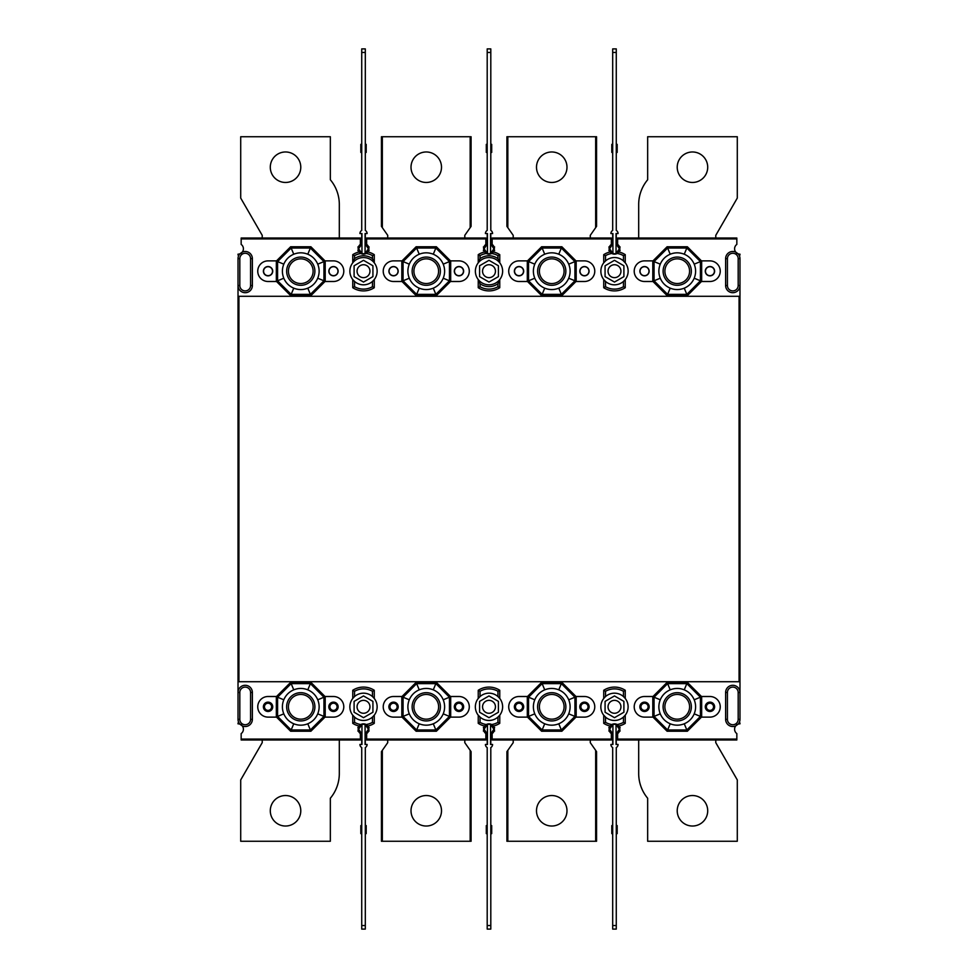 <?xml version="1.0" encoding="UTF-8"?>
<svg xmlns="http://www.w3.org/2000/svg" width="978" height="978" viewBox="0 0 978 978"><rect width="100%" height="100%" fill="white"/><g stroke="black" fill="none" stroke-linecap="round" stroke-linejoin="round"><path stroke-width="1.47" d="M514.55 271.187A4.487 4.487 0 0 1 519.025 266.713A4.487 4.487 0 0 1 523.511 271.187A4.487 4.487 0 0 1 519.025 275.674A4.487 4.487 0 0 1 514.55 271.187M579.978 271.187A4.487 4.487 0 0 1 584.465 266.713A4.487 4.487 0 0 1 588.939 271.187A4.487 4.487 0 0 1 584.465 275.674A4.487 4.487 0 0 1 579.978 271.187M389.061 271.187A4.487 4.487 0 0 1 393.535 266.713A4.487 4.487 0 0 1 398.022 271.187A4.487 4.487 0 0 1 393.535 275.674A4.487 4.487 0 0 1 389.061 271.187M454.489 271.187A4.487 4.487 0 0 1 458.975 266.713A4.487 4.487 0 0 1 463.45 271.187A4.487 4.487 0 0 1 458.975 275.674A4.487 4.487 0 0 1 454.489 271.187M293.742 288.168C289.109 286.163 285.796 282.85 283.791 278.217C281.933 273.534 281.933 268.852 283.791 264.158C285.796 259.537 289.109 256.212 293.742 254.219C298.424 252.361 303.119 252.361 307.801 254.219C312.434 256.212 315.747 259.537 317.74 264.158C319.598 268.852 319.598 273.534 317.74 278.217C315.747 282.85 312.434 286.163 307.801 288.168C303.119 290.026 298.424 290.026 293.742 288.168L291.163 294.378L310.368 294.378L323.95 280.796L317.74 278.217M433.291 288.168C437.912 286.163 441.225 282.85 443.23 278.217C445.088 273.534 445.088 268.852 443.23 264.158C441.225 259.537 437.912 256.212 433.291 254.219C428.596 252.361 423.914 252.361 419.22 254.219C414.599 256.212 411.286 259.537 409.281 264.158C407.423 268.852 407.423 273.534 409.281 278.217C411.286 282.85 414.599 286.163 419.22 288.168C423.914 290.026 428.596 290.026 433.291 288.168L435.858 294.378L449.44 280.796L443.23 278.217M544.709 288.168C540.088 286.163 536.775 282.85 534.77 278.217C532.912 273.534 532.912 268.852 534.77 264.158C536.775 259.537 540.088 256.212 544.709 254.219C549.404 252.361 554.086 252.361 558.78 254.219C563.401 256.212 566.714 259.537 568.719 264.158C570.577 268.852 570.577 273.534 568.719 278.217C566.714 282.85 563.401 286.163 558.78 288.168C554.086 290.026 549.404 290.026 544.709 288.168L542.142 294.378L561.348 294.378L574.93 280.796L568.719 278.217M684.258 288.168C688.891 286.163 692.204 282.85 694.209 278.217C696.067 273.534 696.067 268.852 694.209 264.158C692.204 259.537 688.891 256.212 684.258 254.219C679.576 252.361 674.881 252.361 670.199 254.219C665.566 256.212 662.253 259.537 660.26 264.158C658.402 268.852 658.402 273.534 660.26 278.217C662.253 282.85 665.566 286.163 670.199 288.168C674.881 290.026 679.576 290.026 684.258 288.168L686.837 294.378L700.419 280.796L694.209 278.217M307.801 723.781C303.119 725.639 298.424 725.639 293.742 723.781C289.109 721.788 285.796 718.463 283.791 713.842C281.933 709.148 281.933 704.466 283.791 699.783C285.796 695.15 289.109 691.837 293.742 689.832C298.424 687.974 303.119 687.974 307.801 689.832C312.434 691.837 315.747 695.15 317.74 699.783C319.598 704.466 319.598 709.148 317.74 713.842C315.747 718.463 312.434 721.788 307.801 723.781L310.368 729.991L323.95 716.409L323.95 697.204L317.74 699.783M419.22 723.781C423.914 725.639 428.596 725.639 433.291 723.781C437.912 721.788 441.225 718.463 443.23 713.842C445.088 709.148 445.088 704.466 443.23 699.783C441.225 695.15 437.912 691.837 433.291 689.832C428.596 687.974 423.914 687.974 419.22 689.832C414.599 691.837 411.286 695.15 409.281 699.783C407.423 704.466 407.423 709.148 409.281 713.842C411.286 718.463 414.599 721.788 419.22 723.781L416.652 729.991L435.858 729.991L433.291 723.781M558.78 723.781C554.086 725.639 549.404 725.639 544.709 723.781C540.088 721.788 536.775 718.463 534.77 713.842C532.912 709.148 532.912 704.466 534.77 699.783C536.775 695.15 540.088 691.837 544.709 689.832C549.404 687.974 554.086 687.974 558.78 689.832C563.401 691.837 566.714 695.15 568.719 699.783C570.577 704.466 570.577 709.148 568.719 713.842C566.714 718.463 563.401 721.788 558.78 723.781L561.348 729.991L574.93 716.409L574.93 697.204L568.719 699.783M670.199 723.781C674.881 725.639 679.576 725.639 684.258 723.781C688.891 721.788 692.204 718.463 694.209 713.842C696.067 709.148 696.067 704.466 694.209 699.783C692.204 695.15 688.891 691.837 684.258 689.832C679.576 687.974 674.881 687.974 670.199 689.832C665.566 691.837 662.253 695.15 660.26 699.783C658.402 704.466 658.402 709.148 660.26 713.842C662.253 718.463 665.566 721.788 670.199 723.781L667.632 729.991L686.837 729.991L684.258 723.781M495.455 271.187A6.455 6.455 0 0 0 489 264.732A6.455 6.455 0 0 0 482.545 271.187A6.455 6.455 0 0 0 489 277.642A6.455 6.455 0 0 0 495.455 271.187M369.965 271.187A6.455 6.455 0 0 0 363.51 264.732A6.455 6.455 0 0 0 357.056 271.187A6.455 6.455 0 0 0 363.51 277.642A6.455 6.455 0 0 0 369.965 271.187M620.944 271.187A6.455 6.455 0 0 0 614.49 264.732A6.455 6.455 0 0 0 608.035 271.187A6.455 6.455 0 0 0 614.49 277.642A6.455 6.455 0 0 0 620.944 271.187M310.368 294.378L307.801 288.168M323.95 280.796L323.95 261.591L317.74 264.158M323.95 261.591L310.368 248.009L307.801 254.219M310.368 248.009L291.163 248.009L293.742 254.219M291.163 248.009L277.581 261.591L283.791 264.158M277.581 261.591L277.581 280.796L283.791 278.217M277.581 280.796L291.163 294.378M449.44 280.796L449.44 261.591L435.858 248.009L416.652 248.009L403.07 261.591L403.07 280.796L416.652 294.378L419.22 288.168M403.07 280.796L409.281 278.217M416.652 294.378L435.858 294.378M449.44 261.591L443.23 264.158M435.858 248.009L433.291 254.219M416.652 248.009L419.22 254.219M403.07 261.591L409.281 264.158M561.348 294.378L558.78 288.168M574.93 280.796L574.93 261.591L568.719 264.158M574.93 261.591L561.348 248.009L558.78 254.219M561.348 248.009L542.142 248.009L544.709 254.219M542.142 248.009L528.56 261.591L534.77 264.158M528.56 261.591L528.56 280.796L534.77 278.217M528.56 280.796L542.142 294.378M700.419 280.796L700.419 261.591L686.837 248.009L667.632 248.009L654.05 261.591L654.05 280.796L667.632 294.378L670.199 288.168M654.05 280.796L660.26 278.217M667.632 294.378L686.837 294.378M700.419 261.591L694.209 264.158M686.837 248.009L684.258 254.219M667.632 248.009L670.199 254.219M654.05 261.591L660.26 264.158M363.51 260.319L354.097 265.759L354.097 276.627L363.51 282.055L372.924 276.627L372.924 265.759L363.51 260.319M489 260.319L479.587 265.759L479.587 276.627L489 282.055L498.413 276.627L498.413 265.759L489 260.319M614.49 260.319L605.076 265.759L605.076 276.627L614.49 282.055L623.903 276.627L623.903 265.759L614.49 260.319M323.95 716.409L317.74 713.842M323.95 697.204L310.368 683.622L307.801 689.832M310.368 683.622L291.163 683.622L293.742 689.832M291.163 683.622L277.581 697.204L283.791 699.783M277.581 697.204L277.581 716.409L283.791 713.842M277.581 716.409L291.163 729.991L293.742 723.781M291.163 729.991L310.368 729.991M435.858 729.991L449.44 716.409L449.44 697.204L435.858 683.622L416.652 683.622L403.07 697.204L403.07 716.409L409.281 713.842M403.07 697.204L409.281 699.783M403.07 716.409L416.652 729.991M449.44 716.409L443.23 713.842M449.44 697.204L443.23 699.783M435.858 683.622L433.291 689.832M416.652 683.622L419.22 689.832M574.93 716.409L568.719 713.842M574.93 697.204L561.348 683.622L558.78 689.832M561.348 683.622L542.142 683.622L544.709 689.832M542.142 683.622L528.56 697.204L534.77 699.783M528.56 697.204L528.56 716.409L534.77 713.842M528.56 716.409L542.142 729.991L544.709 723.781M542.142 729.991L561.348 729.991M686.837 729.991L700.419 716.409L700.419 697.204L686.837 683.622L667.632 683.622L654.05 697.204L654.05 716.409L660.26 713.842M654.05 697.204L660.26 699.783M654.05 716.409L667.632 729.991M700.419 716.409L694.209 713.842M700.419 697.204L694.209 699.783M686.837 683.622L684.258 689.832M667.632 683.622L670.199 689.832M614.49 717.681L623.903 712.241L623.903 701.373L614.49 695.945L605.076 701.373L605.076 712.241L614.49 717.681M489 717.681L498.413 712.241L498.413 701.373L489 695.945L479.587 701.373L479.587 712.241L489 717.681M363.51 717.681L372.924 712.241L372.924 701.373L363.51 695.945L354.097 701.373L354.097 712.241L363.51 717.681M463.633 271.187A4.658 4.658 0 0 1 458.975 275.857A4.658 4.658 0 0 1 454.318 271.187A4.658 4.658 0 0 1 458.975 266.529A4.658 4.658 0 0 1 463.633 271.187M398.168 271.187A4.633 4.633 0 0 1 393.535 275.82A4.633 4.633 0 0 1 388.914 271.187A4.633 4.633 0 0 1 393.535 266.566A4.633 4.633 0 0 1 398.168 271.187M523.682 271.187A4.658 4.658 0 0 1 519.025 275.857A4.658 4.658 0 0 1 514.367 271.187A4.658 4.658 0 0 1 519.025 266.529A4.658 4.658 0 0 1 523.682 271.187M589.086 271.187A4.633 4.633 0 0 1 584.465 275.82A4.633 4.633 0 0 1 579.832 271.187A4.633 4.633 0 0 1 584.465 266.566A4.633 4.633 0 0 1 589.086 271.187M328.852 271.187A4.633 4.633 0 0 1 333.486 266.566A4.633 4.633 0 0 1 338.119 271.187A4.633 4.633 0 0 1 333.486 275.82A4.633 4.633 0 0 1 328.852 271.187M325.197 260.882L325.197 281.493M272.715 271.187A4.658 4.658 0 0 1 268.058 275.857A4.658 4.658 0 0 1 263.388 271.187A4.658 4.658 0 0 1 268.058 266.529A4.658 4.658 0 0 1 272.715 271.187M276.346 281.493L276.346 260.882M450.687 260.882L450.687 281.493M401.824 281.493L401.824 260.882M576.176 260.882L576.176 281.493M527.313 281.493L527.313 260.882M714.612 271.187A4.658 4.658 0 0 1 709.942 275.857A4.658 4.658 0 0 1 705.285 271.187A4.658 4.658 0 0 1 709.942 266.529A4.658 4.658 0 0 1 714.612 271.187M701.654 260.882L701.654 281.493M652.803 281.493L652.803 260.882M639.881 271.187A4.633 4.633 0 0 0 644.514 275.82A4.633 4.633 0 0 0 649.147 271.187A4.633 4.633 0 0 0 644.514 266.566A4.633 4.633 0 0 0 639.881 271.187M354.549 255.661L352.752 254.659A19.719 19.719 0 0 1 359.171 251.957A5.379 5.379 0 0 0 360.858 253.461A17.922 17.922 0 0 0 354.549 255.661L354.549 258.644L352.752 262.825A13.619 13.619 0 0 1 374.268 262.825L374.268 254.659A19.719 19.719 0 0 0 367.85 251.957L366.163 253.461A5.379 5.379 0 0 1 360.858 253.461L359.171 251.957A19.719 19.719 0 0 0 352.752 254.659L352.752 262.825A13.619 13.619 0 0 0 352.752 279.549L354.549 281.456A13.619 13.619 0 0 0 372.471 281.456L374.268 279.549A13.619 13.619 0 0 0 374.268 262.825L372.471 258.644L372.471 255.661L374.268 254.659M372.471 286.713L374.268 287.715L374.268 279.549A13.619 13.619 0 0 1 372.471 281.456L372.471 286.713A17.922 17.922 0 0 1 354.549 286.713L352.752 287.715A19.719 19.719 0 0 0 374.268 287.715M352.96 279.806A13.619 13.619 0 0 1 352.752 279.549L352.752 287.715M353.302 280.209A13.619 13.619 0 0 0 354.549 281.456L354.549 286.713M467.484 238.021L485.858 238.021L485.858 244.414A5.379 5.379 0 0 0 486.347 253.461A17.922 17.922 0 0 0 480.039 255.661L480.039 258.644L478.242 262.825A13.619 13.619 0 0 1 499.758 262.825L499.758 254.659A19.719 19.719 0 0 0 493.34 251.957L491.653 253.461A5.379 5.379 0 0 1 486.347 253.461L484.66 251.957A19.719 19.719 0 0 0 478.242 254.659L478.242 262.825A13.619 13.619 0 0 0 478.242 279.549L478.242 287.715A19.719 19.719 0 0 0 499.758 287.715L499.758 279.549A13.619 13.619 0 0 1 478.242 279.549L480.039 283.73L480.039 286.713L478.242 287.715M480.039 255.661L478.242 254.659M480.039 286.713A17.922 17.922 0 0 0 497.961 286.713L499.758 287.715M497.961 286.713L497.961 283.73L499.758 279.549A13.619 13.619 0 0 0 499.758 262.825L497.961 258.644L497.961 255.661L499.758 254.659M605.529 286.713L603.732 287.715L603.732 279.549A13.619 13.619 0 0 0 605.529 281.456L605.529 286.713A17.922 17.922 0 0 0 623.451 286.713L625.248 287.715L625.248 279.549A13.619 13.619 0 0 0 605.529 260.93L603.732 262.825A13.619 13.619 0 0 0 603.732 279.549L605.529 281.456A13.619 13.619 0 0 0 623.451 281.456L625.248 279.549A13.619 13.619 0 0 1 624.111 280.845M603.732 287.715A19.719 19.719 0 0 0 625.248 287.715M635.993 238.021L617.619 238.021L617.619 244.414A5.379 5.379 0 0 1 618.829 251.957A19.719 19.719 0 0 1 625.248 254.659L623.451 255.661L623.451 260.93L625.248 262.825L625.248 254.659A19.719 19.719 0 0 0 618.829 251.957L617.142 253.461A5.379 5.379 0 0 1 611.837 253.461A17.922 17.922 0 0 0 605.529 255.661L603.732 254.659L603.732 262.825A13.619 13.619 0 0 1 604.869 261.542M605.529 260.93L605.529 255.661M623.451 281.456L623.451 286.713M369.965 706.813A6.455 6.455 0 0 0 363.51 700.358A6.455 6.455 0 0 0 357.056 706.813A6.455 6.455 0 0 0 363.51 713.268A6.455 6.455 0 0 0 369.965 706.813M495.455 706.813A6.455 6.455 0 0 0 489 700.358A6.455 6.455 0 0 0 482.545 706.813A6.455 6.455 0 0 0 489 713.268A6.455 6.455 0 0 0 495.455 706.813M620.944 706.813A6.455 6.455 0 0 0 614.49 700.358A6.455 6.455 0 0 0 608.035 706.813A6.455 6.455 0 0 0 614.49 713.268A6.455 6.455 0 0 0 620.944 706.813M276.346 717.118L276.346 696.507M325.197 696.507L325.197 717.118M450.687 696.507L450.687 717.118M401.824 717.118L401.824 696.507M527.313 717.118L527.313 696.507M576.176 696.507L576.176 717.118M701.654 696.507L701.654 717.118M652.803 717.118L652.803 696.507M623.451 691.287L625.248 690.285L625.248 698.451A13.619 13.619 0 0 0 623.451 696.544L623.451 691.287A17.922 17.922 0 0 0 605.529 691.287L603.732 690.285L603.732 698.451A13.619 13.619 0 0 0 623.451 717.07A13.619 13.619 0 0 0 625.248 698.451L623.451 696.544A13.619 13.619 0 0 0 605.529 696.544L603.732 698.451A13.619 13.619 0 0 1 604.196 697.889M625.248 690.285A19.719 19.719 0 0 0 603.732 690.285M605.529 696.544L605.529 691.287M497.961 691.287L499.758 690.285L499.758 698.451A13.619 13.619 0 0 0 497.961 696.544L497.961 691.287A17.922 17.922 0 0 0 480.039 691.287L478.242 690.285L478.242 698.451A13.619 13.619 0 0 0 497.961 717.07A13.619 13.619 0 0 0 499.758 698.451L497.961 696.544A13.619 13.619 0 0 0 480.039 696.544L478.242 698.451A13.619 13.619 0 0 1 479.379 697.155M499.758 690.285A19.719 19.719 0 0 0 478.242 690.285M480.039 696.544L480.039 691.287M354.549 691.287L352.752 690.285L352.752 698.451A13.619 13.619 0 0 0 372.471 717.07A13.619 13.619 0 0 0 374.268 698.451L372.471 696.544A13.619 13.619 0 0 0 354.549 696.544L352.752 698.451A13.619 13.619 0 0 1 354.549 696.544L354.549 691.287A17.922 17.922 0 0 1 372.471 691.287L374.268 690.285A19.719 19.719 0 0 0 352.752 690.285M372.471 691.287L372.471 696.544A13.619 13.619 0 0 1 374.268 698.451L374.268 690.285M252.373 719.356L252.373 692.473A7.176 7.176 0 0 0 245.197 685.297A7.176 7.176 0 0 0 238.021 692.473L238.021 719.356A7.176 7.176 0 0 0 239.879 724.172L242.263 725.896A7.176 7.176 0 0 0 252.373 719.356L250.576 719.356L250.576 692.473L252.373 692.473M725.627 258.644L725.627 285.527A7.176 7.176 0 0 0 732.803 292.703A7.176 7.176 0 0 0 739.979 285.527L739.979 258.644A7.176 7.176 0 0 0 738.121 253.828L735.737 252.104A7.176 7.176 0 0 0 725.627 258.644L727.424 258.644L727.424 285.527L725.627 285.527A7.176 7.176 0 0 0 732.803 292.703A7.176 7.176 0 0 0 739.979 285.527L739.979 296.285L739.979 285.527L738.182 285.527L738.182 258.644A5.379 5.379 0 0 0 732.803 253.265A5.379 5.379 0 0 0 727.424 258.644M252.373 285.527L252.373 258.644A7.176 7.176 0 0 0 242.263 252.104L239.879 253.828A7.176 7.176 0 0 0 238.021 258.644L238.021 285.527A7.176 7.176 0 0 0 245.197 292.703A7.176 7.176 0 0 0 252.373 285.527A7.176 7.176 0 0 1 245.197 292.703A7.176 7.176 0 0 1 238.021 285.527L238.021 296.285L739.979 296.285L739.979 681.715L238.021 681.715L238.021 692.473L238.021 285.527L239.818 285.527A5.379 5.379 0 0 0 245.197 290.906A5.379 5.379 0 0 0 250.576 285.527L252.373 285.527M610.15 251.957A5.379 5.379 0 0 0 611.837 253.461L610.15 251.957A19.719 19.719 0 0 0 603.732 254.659A19.719 19.719 0 0 1 610.15 251.957A5.379 5.379 0 0 1 611.348 244.414L611.348 238.925L610.455 238.021L493.034 238.021L492.142 238.925L492.142 244.414A5.379 5.379 0 0 1 492.447 252.911M725.627 692.473L725.627 719.356A7.176 7.176 0 0 0 735.737 725.896L738.121 724.172A7.176 7.176 0 0 0 739.979 719.356L739.979 692.473A7.176 7.176 0 0 0 732.803 685.297A7.176 7.176 0 0 0 725.627 692.473L727.424 692.473L727.424 719.356L725.627 719.356A7.176 7.176 0 0 0 735.737 725.896A5.379 5.379 0 0 0 736.52 733.341A0.892 0.892 0 0 1 736.837 734.026L736.837 739.075L735.945 739.979L618.524 739.979L617.619 739.075L617.619 733.586A5.379 5.379 0 0 0 618.829 726.043A19.719 19.719 0 0 0 625.248 723.341L625.248 715.175L623.451 717.07L623.451 722.339L625.248 723.341M333.486 281.493L325.014 281.493L310.894 295.625L290.649 295.625L276.529 281.493L268.058 281.493A10.306 10.306 0 0 1 257.752 271.187A10.306 10.306 0 0 1 268.058 260.882L276.529 260.882L290.649 246.762L310.894 246.762L325.014 260.882L333.486 260.882A10.306 10.306 0 0 1 343.791 271.187A10.306 10.306 0 0 1 333.486 281.493M402.019 281.493L393.535 281.493A10.306 10.306 0 0 1 383.229 271.187A10.306 10.306 0 0 1 393.535 260.882L402.019 260.882L416.139 246.762L436.371 246.762L450.491 260.882L458.975 260.882A10.306 10.306 0 0 1 469.281 271.187A10.306 10.306 0 0 1 458.975 281.493L450.491 281.493L436.371 295.625L416.139 295.625L402.019 281.493M584.465 281.493L575.981 281.493L561.861 295.625L541.629 295.625L527.509 281.493L519.025 281.493A10.306 10.306 0 0 1 508.719 271.187A10.306 10.306 0 0 1 519.025 260.882L527.509 260.882L541.629 246.762L561.861 246.762L575.981 260.882L584.465 260.882A10.306 10.306 0 0 1 594.771 271.187A10.306 10.306 0 0 1 584.465 281.493M652.986 281.493L644.514 281.493A10.306 10.306 0 0 1 634.209 271.187A10.306 10.306 0 0 1 644.514 260.882L652.986 260.882L667.106 246.762L687.351 246.762L701.47 260.882L709.942 260.882A10.306 10.306 0 0 1 720.248 271.187A10.306 10.306 0 0 1 709.942 281.493L701.47 281.493L687.351 295.625L667.106 295.625L652.986 281.493M385.026 238.021L366.652 238.021L366.652 238.925L367.545 238.021L484.966 238.021L485.858 238.925L366.652 238.925L366.652 244.414A5.379 5.379 0 0 1 367.63 252.238M342.007 739.979L360.381 739.979L360.381 733.586A5.379 5.379 0 0 1 359.171 726.043A19.719 19.719 0 0 1 352.752 723.341L352.752 715.175L354.549 717.07L354.549 722.339L352.752 723.341A19.719 19.719 0 0 0 359.171 726.043L360.858 724.539A5.379 5.379 0 0 1 366.163 724.539L367.85 726.043A19.719 19.719 0 0 0 374.268 723.341L374.268 715.175L372.471 717.07L372.471 722.339L374.268 723.341A19.719 19.719 0 0 1 367.85 726.043A5.379 5.379 0 0 1 366.652 733.586L366.652 739.075L367.545 739.979L484.966 739.979L485.858 739.075L485.858 733.586A5.379 5.379 0 0 1 484.66 726.043L486.347 724.539A5.379 5.379 0 0 1 491.653 724.539L493.34 726.043A19.719 19.719 0 0 0 499.758 723.341L499.758 715.175L497.961 717.07L497.961 722.339L499.758 723.341M484.66 726.043A19.719 19.719 0 0 1 478.242 723.341L478.242 715.175L480.039 717.07L480.039 722.339L478.242 723.341A19.719 19.719 0 0 0 484.66 726.043A5.379 5.379 0 0 1 485.553 725.089M592.974 739.979L611.348 739.979L611.348 733.586A5.379 5.379 0 0 1 610.15 726.043A19.719 19.719 0 0 1 603.732 723.341L603.732 715.175L605.529 717.07L605.529 722.339L603.732 723.341A19.719 19.719 0 0 0 610.15 726.043L611.837 724.539A5.379 5.379 0 0 1 617.142 724.539L618.829 726.043A5.379 5.379 0 0 0 618.646 725.81M325.014 696.507L333.486 696.507A10.306 10.306 0 0 1 343.791 706.813A10.306 10.306 0 0 1 333.486 717.118L325.014 717.118L310.894 731.238L290.649 731.238L276.529 717.118L268.058 717.118A10.306 10.306 0 0 1 257.752 706.813A10.306 10.306 0 0 1 268.058 696.507L276.529 696.507L290.649 682.375L310.894 682.375L325.014 696.507M393.535 696.507L402.019 696.507L416.139 682.375L436.371 682.375L450.491 696.507L458.975 696.507A10.306 10.306 0 0 1 469.281 706.813A10.306 10.306 0 0 1 458.975 717.118L450.491 717.118L436.371 731.238L416.139 731.238L402.019 717.118L393.535 717.118A10.306 10.306 0 0 1 383.229 706.813A10.306 10.306 0 0 1 393.535 696.507M575.981 696.507L584.465 696.507A10.306 10.306 0 0 1 594.771 706.813A10.306 10.306 0 0 1 584.465 717.118L575.981 717.118L561.861 731.238L541.629 731.238L527.509 717.118L519.025 717.118A10.306 10.306 0 0 1 508.719 706.813A10.306 10.306 0 0 1 519.025 696.507L527.509 696.507L541.629 682.375L561.861 682.375L575.981 696.507M644.514 696.507L652.986 696.507L667.106 682.375L687.351 682.375L701.47 696.507L709.942 696.507A10.306 10.306 0 0 1 720.248 706.813A10.306 10.306 0 0 1 709.942 717.118L701.47 717.118L687.351 731.238L667.106 731.238L652.986 717.118L644.514 717.118A10.306 10.306 0 0 1 634.209 706.813A10.306 10.306 0 0 1 644.514 696.507M736.837 238.925L617.619 238.925L618.524 238.021L735.945 238.021L736.837 238.925L736.837 243.974A0.892 0.892 0 0 1 736.52 244.659A5.379 5.379 0 0 0 735.737 252.104M342.007 238.021L360.381 238.021L360.381 238.925L241.163 238.925L242.055 238.021L359.476 238.021L360.381 238.925L360.381 244.414A5.379 5.379 0 0 0 359.171 251.957M250.576 285.527L250.576 258.644L252.373 258.644A7.176 7.176 0 0 0 242.263 252.104A5.379 5.379 0 0 1 238.791 254.109A0.892 0.892 0 0 0 238.021 254.989L238.021 254.158A5.379 5.379 0 0 0 238.791 254.109M240.405 724.392A5.379 5.379 0 0 0 238.021 723.842L238.021 723.011A0.892 0.892 0 0 0 238.791 723.891A5.379 5.379 0 0 1 239.879 724.172M738.121 724.172A5.379 5.379 0 0 1 739.209 723.891A0.892 0.892 0 0 0 739.979 723.011L739.979 723.842A5.379 5.379 0 0 0 736.483 725.126M241.163 238.925L241.163 243.974A0.892 0.892 0 0 0 241.48 244.659A5.379 5.379 0 0 1 242.263 252.104A7.176 7.176 0 0 1 252.373 258.644L252.373 258.644M739.209 254.109A5.379 5.379 0 0 0 739.979 254.158L739.979 254.989A0.892 0.892 0 0 0 739.209 254.109A5.379 5.379 0 0 1 736.837 244.414L736.837 238.021L718.463 238.021M338.144 706.813A4.658 4.658 0 0 1 333.486 711.471A4.658 4.658 0 0 1 328.828 706.813A4.658 4.658 0 0 1 333.486 702.143A4.658 4.658 0 0 1 338.144 706.813M263.388 706.813A4.658 4.658 0 0 1 268.058 702.143A4.658 4.658 0 0 1 272.715 706.813A4.658 4.658 0 0 1 268.058 711.471A4.658 4.658 0 0 1 263.388 706.813M398.205 706.813A4.658 4.658 0 0 1 393.535 711.471A4.658 4.658 0 0 1 388.877 706.813A4.658 4.658 0 0 1 393.535 702.143A4.658 4.658 0 0 1 398.205 706.813M454.318 706.813A4.658 4.658 0 0 1 458.975 702.143A4.658 4.658 0 0 1 463.633 706.813A4.658 4.658 0 0 1 458.975 711.471A4.658 4.658 0 0 1 454.318 706.813M589.123 706.813A4.658 4.658 0 0 1 584.465 711.471A4.658 4.658 0 0 1 579.795 706.813A4.658 4.658 0 0 1 584.465 702.143A4.658 4.658 0 0 1 589.123 706.813M514.367 706.813A4.658 4.658 0 0 1 519.025 702.143A4.658 4.658 0 0 1 523.682 706.813A4.658 4.658 0 0 1 519.025 711.471A4.658 4.658 0 0 1 514.367 706.813M649.172 706.813A4.658 4.658 0 0 1 644.514 711.471A4.658 4.658 0 0 1 639.856 706.813A4.658 4.658 0 0 1 644.514 702.143A4.658 4.658 0 0 1 649.172 706.813M705.285 706.813A4.658 4.658 0 0 1 709.942 702.143A4.658 4.658 0 0 1 714.612 706.813A4.658 4.658 0 0 1 709.942 711.471A4.658 4.658 0 0 1 705.285 706.813M241.163 739.075L360.381 739.075L359.476 739.979L242.055 739.979L241.163 739.075L241.163 734.026A0.892 0.892 0 0 1 241.48 733.341A5.379 5.379 0 0 0 242.263 725.896M510.516 739.979L492.142 739.979L492.142 739.075L611.348 739.075L610.455 739.979L493.034 739.979L492.142 739.075L492.142 733.586A5.379 5.379 0 0 0 492.399 725.04M739.979 692.473L739.979 681.715L739.979 692.473L738.182 692.473A5.379 5.379 0 0 0 732.803 687.094A5.379 5.379 0 0 0 727.424 692.473M735.896 725.713A5.379 5.379 0 0 0 736.837 733.586L736.837 739.979L718.463 739.979M618.829 251.957A5.379 5.379 0 0 1 617.24 253.4M592.974 238.021L611.348 238.021L611.348 238.925L492.142 238.925L492.142 238.021L510.516 238.021M359.171 726.043A5.379 5.379 0 0 1 360.76 724.6M372.471 722.339A17.922 17.922 0 0 1 366.163 724.539A5.379 5.379 0 0 1 367.85 726.043M385.026 739.979L366.652 739.979L366.652 739.075L485.858 739.075L485.858 739.979L467.484 739.979M635.993 739.979L617.619 739.979L617.619 739.075L736.837 739.075M603.732 723.341A19.719 19.719 0 0 0 610.15 726.043A5.379 5.379 0 0 1 611.739 724.6M623.451 722.339A17.922 17.922 0 0 1 617.142 724.539A5.379 5.379 0 0 1 617.876 725.04M491.653 724.539L491.653 724.539A17.922 17.922 0 0 0 497.961 722.339M259.537 238.021L241.163 238.021L241.163 244.414A5.379 5.379 0 0 1 241.48 244.659M259.537 739.979L241.163 739.979L241.163 733.586A5.379 5.379 0 0 0 240.845 724.637M263.571 271.187A4.487 4.487 0 0 1 268.058 266.713A4.487 4.487 0 0 1 272.532 271.187A4.487 4.487 0 0 1 268.058 275.674A4.487 4.487 0 0 1 263.571 271.187M328.999 271.187A4.487 4.487 0 0 1 333.486 266.713A4.487 4.487 0 0 1 337.972 271.187A4.487 4.487 0 0 1 333.486 275.674A4.487 4.487 0 0 1 328.999 271.187M640.028 271.187A4.487 4.487 0 0 1 644.514 266.713A4.487 4.487 0 0 1 649.001 271.187A4.487 4.487 0 0 1 644.514 275.674A4.487 4.487 0 0 1 640.028 271.187M705.468 271.187A4.487 4.487 0 0 1 709.942 266.713A4.487 4.487 0 0 1 714.429 271.187A4.487 4.487 0 0 1 709.942 275.674A4.487 4.487 0 0 1 705.468 271.187M638.683 739.979L638.683 773.525A38.545 38.545 0 0 0 647.656 798.231L647.656 841.263L737.29 841.263L737.29 779.918L715.774 742.657L715.774 739.979M707.705 810.786A15.232 15.232 0 0 1 684.845 823.977A15.232 15.232 0 0 1 684.845 797.583A15.232 15.232 0 0 1 707.705 810.786M616.274 925.518L616.274 929.1L612.693 929.1L612.693 925.518L616.274 925.518L616.274 747.559A3.582 3.582 0 0 0 618.072 744.454L616.042 744.454L616.042 724.539L619.416 729.221L616.274 733.806L616.274 744.454M616.042 724.539A4.927 4.927 0 0 0 612.925 724.539L609.563 729.221L612.693 733.806L612.693 744.454M612.693 925.518L612.693 747.559A3.582 3.582 0 0 1 610.895 744.454L612.925 744.454L612.925 724.539M612.693 825.579L611.8 825.579L611.8 829.613L612.693 829.613M612.693 833.635L611.8 833.635L611.8 829.613M616.274 833.635L617.179 833.635L617.179 825.579L616.274 825.579M616.274 829.613L617.179 829.613M608.854 731.006L609.893 731.006M608.854 727.424L609.893 727.424M620.125 727.424L619.074 727.424M620.125 731.006L619.074 731.006M513.206 739.979L513.206 742.669L506.922 751.63L506.922 841.263L595.663 841.263L595.663 750.346L596.556 751.63L596.556 841.263L595.663 841.263M590.284 739.979L590.284 742.669L595.663 750.346M566.983 810.786A15.232 15.232 0 0 1 544.123 823.977A15.232 15.232 0 0 1 544.123 797.583A15.232 15.232 0 0 1 566.983 810.786M339.317 739.979L339.317 773.525A38.545 38.545 0 0 1 330.344 798.231L330.344 841.263L240.71 841.263L240.71 779.918L262.226 742.657L262.226 739.979M270.295 810.786A15.232 15.232 0 0 0 293.156 823.977A15.232 15.232 0 0 0 293.156 797.583A15.232 15.232 0 0 0 270.295 810.786M361.726 925.518L361.726 929.1L365.307 929.1L365.307 925.518L361.726 925.518L361.726 747.559A3.582 3.582 0 0 1 359.928 744.454L361.958 744.454L361.958 724.539L358.584 729.221L361.726 733.806L361.726 744.454M365.307 925.518L365.307 747.559A3.582 3.582 0 0 0 367.105 744.454L365.075 744.454L365.075 724.539L368.437 729.221L365.307 733.806L365.307 744.454M365.307 825.579L366.2 825.579L366.2 829.613L365.307 829.613M365.307 833.635L366.2 833.635L366.2 829.613M361.958 724.539A4.927 4.927 0 0 1 365.075 724.539M361.726 833.635L360.821 833.635L360.821 825.579L361.726 825.579M361.726 829.613L360.821 829.613M369.146 731.006L368.107 731.006M369.146 727.424L368.107 727.424M357.875 727.424L358.926 727.424M357.875 731.006L358.926 731.006M387.716 739.979L387.716 742.669L381.444 751.63L381.444 841.263L382.337 841.263L382.337 750.346M464.794 739.979L464.794 742.669L470.173 750.346L470.173 841.263L382.337 841.263M411.017 810.786A15.232 15.232 0 0 0 433.877 823.977A15.232 15.232 0 0 0 433.877 797.583A15.232 15.232 0 0 0 411.017 810.786M470.173 841.263L471.078 841.263L471.078 751.63L470.173 750.346M490.797 925.518L490.797 929.1L487.203 929.1L487.203 925.518L490.797 925.518L490.797 747.559A3.582 3.582 0 0 0 492.582 744.454L490.553 744.454L490.553 724.539L493.927 729.221L490.797 733.806L490.797 744.454M490.553 724.539A4.927 4.927 0 0 0 487.447 724.539L484.073 729.221L487.203 733.806L487.203 744.454M487.203 925.518L487.203 747.559A3.582 3.582 0 0 1 485.418 744.454L487.447 744.454L487.447 724.539M487.203 825.579L486.31 825.579L486.31 829.613L487.203 829.613M487.203 833.635L486.31 833.635L486.31 829.613M490.797 833.635L491.689 833.635L491.689 825.579L490.797 825.579M490.797 829.613L491.689 829.613M483.364 731.006L484.403 731.006M483.364 727.424L484.403 727.424M494.636 727.424L493.597 727.424M494.636 731.006L493.597 731.006M638.683 238.021L638.683 204.475A38.545 38.545 0 0 1 647.656 179.769L647.656 136.737L737.29 136.737L737.29 198.082L715.774 235.343L715.774 238.021M707.705 167.214A15.232 15.232 0 0 0 684.845 154.023A15.232 15.232 0 0 0 684.845 180.417A15.232 15.232 0 0 0 707.705 167.214M616.274 52.482L616.274 48.9L612.693 48.9L612.693 52.482L616.274 52.482L616.274 230.441A3.582 3.582 0 0 1 618.072 233.546L616.042 233.546L616.042 253.461L619.416 248.779L616.274 244.194L616.274 233.546M612.693 52.482L612.693 230.441A3.582 3.582 0 0 0 610.895 233.546L612.925 233.546L612.925 253.461L609.563 248.779L612.693 244.194L612.693 233.546M612.693 152.421L611.8 152.421L611.8 148.387L612.693 148.387M612.693 144.365L611.8 144.365L611.8 148.387M616.042 253.461A4.927 4.927 0 0 1 612.925 253.461M616.274 144.365L617.179 144.365L617.179 152.421L616.274 152.421M616.274 148.387L617.179 148.387M608.854 246.994L609.893 246.994M608.854 250.576L609.893 250.576M620.125 250.576L619.074 250.576M620.125 246.994L619.074 246.994M590.284 238.021L590.284 235.331L596.556 226.37L596.556 136.737L595.663 136.737L595.663 227.654M513.206 238.021L513.206 235.331L507.826 227.654L507.826 136.737L595.663 136.737M566.983 167.214A15.232 15.232 0 0 0 544.123 154.023A15.232 15.232 0 0 0 544.123 180.417A15.232 15.232 0 0 0 566.983 167.214M507.826 136.737L506.922 136.737L506.922 226.37L507.826 227.654M490.797 52.482L490.797 48.9L487.203 48.9L487.203 52.482L490.797 52.482L490.797 230.441A3.582 3.582 0 0 1 492.582 233.546L490.553 233.546L490.553 253.461L493.927 248.779L490.797 244.194L490.797 233.546M487.203 52.482L487.203 230.441A3.582 3.582 0 0 0 485.418 233.546L487.447 233.546L487.447 253.461L484.073 248.779L487.203 244.194L487.203 233.546M487.203 152.421L486.31 152.421L486.31 148.387L487.203 148.387M487.203 144.365L486.31 144.365L486.31 148.387M490.553 253.461A4.927 4.927 0 0 1 487.447 253.461M490.797 144.365L491.689 144.365L491.689 152.421L490.797 152.421M490.797 148.387L491.689 148.387M483.364 246.994L484.403 246.994M483.364 250.576L484.403 250.576M494.636 250.576L493.597 250.576M494.636 246.994L493.597 246.994M464.794 238.021L464.794 235.331L471.078 226.37L471.078 136.737L382.337 136.737L382.337 227.654L381.444 226.37L381.444 136.737L382.337 136.737M387.716 238.021L387.716 235.331L382.337 227.654M411.017 167.214A15.232 15.232 0 0 1 433.877 154.023A15.232 15.232 0 0 1 433.877 180.417A15.232 15.232 0 0 1 411.017 167.214M361.726 52.482L361.726 48.9L365.307 48.9L365.307 52.482L361.726 52.482L361.726 230.441A3.582 3.582 0 0 0 359.928 233.546L361.958 233.546L361.958 253.461L358.584 248.779L361.726 244.194L361.726 233.546M361.958 253.461A4.927 4.927 0 0 0 365.075 253.461L368.437 248.779L365.307 244.194L365.307 233.546M365.307 52.482L365.307 230.441A3.582 3.582 0 0 1 367.105 233.546L365.075 233.546L365.075 253.461M365.307 152.421L366.2 152.421L366.2 148.387L365.307 148.387M365.307 144.365L366.2 144.365L366.2 148.387M361.726 144.365L360.821 144.365L360.821 152.421L361.726 152.421M361.726 148.387L360.821 148.387M369.146 246.994L368.107 246.994M369.146 250.576L368.107 250.576M357.875 250.576L358.926 250.576M357.875 246.994L358.926 246.994M339.317 238.021L339.317 204.475A38.545 38.545 0 0 0 330.344 179.769L330.344 136.737L240.71 136.737L240.71 198.082L262.226 235.343L262.226 238.021M270.295 167.214A15.232 15.232 0 0 1 293.156 154.023A15.232 15.232 0 0 1 293.156 180.417A15.232 15.232 0 0 1 270.295 167.214M271.639 706.813A3.582 3.582 0 0 1 268.058 710.395A3.582 3.582 0 0 1 264.463 706.813A3.582 3.582 0 0 1 268.058 703.219A3.582 3.582 0 0 1 271.639 706.813M337.068 706.813A3.582 3.582 0 0 1 333.486 710.395A3.582 3.582 0 0 1 329.904 706.813A3.582 3.582 0 0 1 333.486 703.219A3.582 3.582 0 0 1 337.068 706.813M328.999 706.813A4.487 4.487 0 0 1 333.486 702.326A4.487 4.487 0 0 1 337.972 706.813A4.487 4.487 0 0 1 333.486 711.287A4.487 4.487 0 0 1 328.999 706.813M263.571 706.813A4.487 4.487 0 0 1 268.058 702.326A4.487 4.487 0 0 1 272.532 706.813A4.487 4.487 0 0 1 268.058 711.287A4.487 4.487 0 0 1 263.571 706.813M397.129 706.813A3.582 3.582 0 0 1 393.535 710.395A3.582 3.582 0 0 1 389.953 706.813A3.582 3.582 0 0 1 393.535 703.219A3.582 3.582 0 0 1 397.129 706.813M462.557 706.813A3.582 3.582 0 0 1 458.975 710.395A3.582 3.582 0 0 1 455.393 706.813A3.582 3.582 0 0 1 458.975 703.219A3.582 3.582 0 0 1 462.557 706.813M454.489 706.813A4.487 4.487 0 0 1 458.975 702.326A4.487 4.487 0 0 1 463.45 706.813A4.487 4.487 0 0 1 458.975 711.287A4.487 4.487 0 0 1 454.489 706.813M389.061 706.813A4.487 4.487 0 0 1 393.535 702.326A4.487 4.487 0 0 1 398.022 706.813A4.487 4.487 0 0 1 393.535 711.287A4.487 4.487 0 0 1 389.061 706.813M522.607 706.813A3.582 3.582 0 0 1 519.025 710.395A3.582 3.582 0 0 1 515.443 706.813A3.582 3.582 0 0 1 519.025 703.219A3.582 3.582 0 0 1 522.607 706.813M588.047 706.813A3.582 3.582 0 0 1 584.465 710.395A3.582 3.582 0 0 1 580.871 706.813A3.582 3.582 0 0 1 584.465 703.219A3.582 3.582 0 0 1 588.047 706.813M579.978 706.813A4.487 4.487 0 0 1 584.465 702.326A4.487 4.487 0 0 1 588.939 706.813A4.487 4.487 0 0 1 584.465 711.287A4.487 4.487 0 0 1 579.978 706.813M514.55 706.813A4.487 4.487 0 0 1 519.025 702.326A4.487 4.487 0 0 1 523.511 706.813A4.487 4.487 0 0 1 519.025 711.287A4.487 4.487 0 0 1 514.55 706.813M648.096 706.813A3.582 3.582 0 0 1 644.514 710.395A3.582 3.582 0 0 1 640.932 706.813A3.582 3.582 0 0 1 644.514 703.219A3.582 3.582 0 0 1 648.096 706.813M713.537 706.813A3.582 3.582 0 0 1 709.942 710.395A3.582 3.582 0 0 1 706.36 706.813A3.582 3.582 0 0 1 709.942 703.219A3.582 3.582 0 0 1 713.537 706.813M705.468 706.813A4.487 4.487 0 0 1 709.942 702.326A4.487 4.487 0 0 1 714.429 706.813A4.487 4.487 0 0 1 709.942 711.287A4.487 4.487 0 0 1 705.468 706.813M640.028 706.813A4.487 4.487 0 0 1 644.514 702.326A4.487 4.487 0 0 1 649.001 706.813A4.487 4.487 0 0 1 644.514 711.287A4.487 4.487 0 0 1 640.028 706.813M289.366 275.918A12.347 12.347 0 0 1 299.158 258.95A12.347 12.347 0 0 1 313.009 272.801A12.347 12.347 0 0 1 289.366 275.918M430.98 282.593A12.347 12.347 0 0 1 414.012 272.801A12.347 12.347 0 0 1 427.863 258.95A12.347 12.347 0 0 1 430.98 282.593M540.333 275.918A12.347 12.347 0 0 1 550.137 258.95A12.347 12.347 0 0 1 563.988 272.801A12.347 12.347 0 0 1 540.333 275.918M681.959 282.593A12.347 12.347 0 0 1 664.991 272.801A12.347 12.347 0 0 1 678.842 258.95A12.347 12.347 0 0 1 681.959 282.593M296.041 718.231A12.359 12.359 0 0 1 290.967 699.282A12.359 12.359 0 0 1 310.576 699.282A12.359 12.359 0 0 1 296.041 718.231M421.53 718.231A12.359 12.359 0 0 1 416.457 699.282A12.359 12.359 0 0 1 436.066 699.282A12.359 12.359 0 0 1 421.53 718.231M547.02 718.231A12.359 12.359 0 0 1 541.934 699.282A12.359 12.359 0 0 1 561.543 699.282A12.359 12.359 0 0 1 547.02 718.231M672.497 718.231A12.359 12.359 0 0 1 667.424 699.282A12.359 12.359 0 0 1 687.033 699.282A12.359 12.359 0 0 1 672.497 718.231M295.368 284.231A14.12 14.12 0 0 1 298.926 257.19A14.12 14.12 0 0 1 314.769 273.033A14.12 14.12 0 0 1 295.368 284.231M439.305 276.591A14.12 14.12 0 0 1 412.264 273.033A14.12 14.12 0 0 1 428.095 257.19A14.12 14.12 0 0 1 439.305 276.591M546.335 284.231A14.12 14.12 0 0 1 549.905 257.19A14.12 14.12 0 0 1 565.736 273.033A14.12 14.12 0 0 1 546.335 284.231M690.272 276.591A14.12 14.12 0 0 1 663.231 273.033A14.12 14.12 0 0 1 679.074 257.19A14.12 14.12 0 0 1 690.272 276.591M306.175 719.869A14.132 14.132 0 0 1 289.561 698.206A14.132 14.132 0 0 1 311.982 698.206A14.132 14.132 0 0 1 306.175 719.869M431.665 719.869A14.132 14.132 0 0 1 415.051 698.206A14.132 14.132 0 0 1 437.472 698.206A14.132 14.132 0 0 1 431.665 719.869M557.154 719.869A14.132 14.132 0 0 1 540.528 698.206A14.132 14.132 0 0 1 562.949 698.206A14.132 14.132 0 0 1 557.154 719.869M682.632 719.869A14.132 14.132 0 0 1 666.018 698.206A14.132 14.132 0 0 1 688.439 698.206A14.132 14.132 0 0 1 682.632 719.869M497.961 283.73A15.416 15.416 0 0 1 480.039 283.73M354.549 258.644A15.416 15.416 0 0 1 372.471 258.644M480.039 258.644A15.416 15.416 0 0 1 497.961 258.644M250.576 258.644A5.379 5.379 0 0 0 245.197 253.265A5.379 5.379 0 0 0 239.818 258.644L239.818 285.527M250.576 692.473A5.379 5.379 0 0 0 245.197 687.094A5.379 5.379 0 0 0 239.818 692.473L239.818 719.356A5.379 5.379 0 0 0 245.197 724.735A5.379 5.379 0 0 0 250.576 719.356M239.818 692.473L238.021 692.473M497.961 255.661A17.922 17.922 0 0 0 491.653 253.461M372.471 255.661A17.922 17.922 0 0 0 366.163 253.461M623.451 255.661A17.922 17.922 0 0 0 617.142 253.461M727.424 719.356A5.379 5.379 0 0 0 732.803 724.735A5.379 5.379 0 0 0 738.182 719.356L738.182 692.473M727.424 285.527A5.379 5.379 0 0 0 732.803 290.906A5.379 5.379 0 0 0 738.182 285.527M239.818 719.356L238.021 719.356M738.182 258.644L739.979 258.644M239.818 258.644L238.021 258.644M738.182 719.356L739.979 719.356M354.549 722.339A17.922 17.922 0 0 0 360.858 724.539M480.039 722.339A17.922 17.922 0 0 0 486.347 724.539M605.529 722.339A17.922 17.922 0 0 0 611.837 724.539M739.075 681.715L739.075 296.285M238.925 296.285L238.925 681.715M507.826 750.346L507.826 841.263M470.173 227.654L470.173 136.737"/></g></svg>
